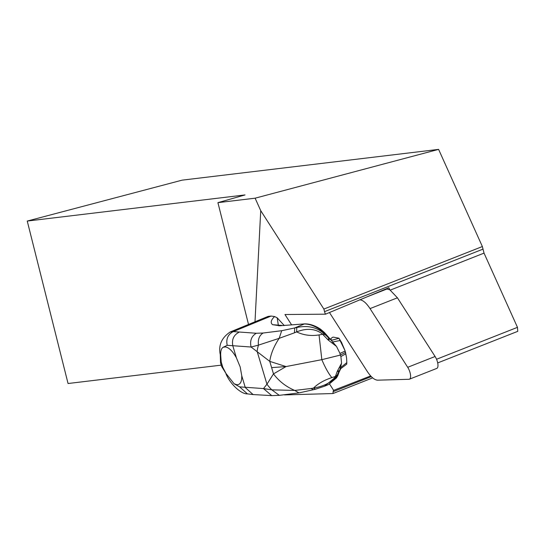 <?xml version="1.0" encoding="UTF-8"?>
<svg xmlns="http://www.w3.org/2000/svg" width="545" height="545" viewBox="0 0 545 545"><rect width="100%" height="100%" fill="white"/><g stroke="black" fill="none" stroke-linecap="round" stroke-linejoin="round"><path stroke-width="0.82" d="M221.222 365.143L68.057 383.517L27.25 221.059L245.032 194.933L217.925 202.651L255.115 198.189L438.602 149.385L182.125 180.15L27.25 221.059M255.115 198.189L260.728 210.656L323.88 309.063L482.366 246.538L438.602 149.385M482.366 246.538L484.035 253.118L517.471 327.341L517.75 331.34L437.696 362.922M323.88 309.063L324.541 311.638A5.361 2.078 -111.5 0 0 325.481 314.186L388.864 287.746A5.361 2.078 -111.5 0 0 389.839 289.811L397.421 297.802L435.087 356.491A8.046 3.113 68.5 0 1 436.804 368.4L409.424 379.197A8.046 3.113 68.5 0 1 408.995 379.286L377.719 380.172C374.524 380.069 371.022 377.14 367.221 371.37L329.555 312.68A8.046 3.113 68.5 0 1 329.459 312.523M436.538 359.271L517.471 327.341M329.609 384.089L333.635 390.37A5.361 2.078 -111.5 0 0 333.131 391.671L371.308 376.609M333.635 390.37L370.675 375.941M284.49 394.914L332.947 393.544L333.131 391.671M332.947 393.544L372.664 377.869M217.925 202.651L248.52 324.445M260.728 210.656L254.999 321.788M325.481 314.186L284.96 314.513L291.493 324.697M271.103 316.052L255.98 322.265L252.396 322.858L268.188 316.366L271.103 316.052L274.653 316.543M284.074 325.331L277.187 317.817L274.632 316.563M367.112 296.814L386.923 289L385.792 289.034M386.923 289L389.839 289.811M274.598 316.556C270.913 320.099 270.245 322.81 272.595 324.677L279.83 325.774L304.812 323.873M339.978 353.439L340.278 355.102L345.38 352.506L344.944 351.13L339.978 353.439L336.531 346.443L328.342 340.135L329.97 338.806L331.026 340.046L324.002 333.608C316.727 327.191 307.653 325.154 296.793 327.511L281.697 330.706L279.169 338.329L258.453 345.135L251.075 347.022L227.197 345.312L223.191 347.254C221.216 348.466 220.405 351.361 220.759 355.926L221.209 362.003L222.83 367.405L226.025 373.543L221.59 366.383L220.521 362.786L220.255 354.495M272.595 324.677L277.684 325.086M277.187 317.817L278.345 325.229M359.543 299.805C362.738 299.9 366.24 302.836 370.041 308.599L407.708 367.296A8.046 3.113 68.5 0 1 409.424 379.197M255.98 322.265L233.28 331.592L230.16 331.994C221.611 337.777 218.313 345.298 220.262 354.543L220.759 355.926M278.475 325.774L280.757 325.385M279.83 325.774L304.805 323.873C309.948 323.853 315.201 325.624 320.562 329.187L324.384 332.477L329.97 338.806M283.816 325.617L285.171 325.263M328.342 340.135L323.417 335.107L325.236 334.187L323.88 332.668C317.088 326.891 310.555 323.996 304.274 323.996L294.716 327.92L294.443 332.825L279.169 338.329C273.944 346.198 270.804 353.875 269.748 361.362L251.075 347.022C249.733 340.686 251.49 336.095 256.327 333.261L233.28 331.592C227.933 334.405 225.903 338.976 227.197 345.312M281.697 330.706L263.133 333.022C259.338 335.379 257.778 339.419 258.453 345.135A40.235 22.195 128.4 0 0 257.117 351.341L266.948 384.211L263.494 388.578L239.616 386.861L234.105 383.762L226.025 373.543M338.792 338.166L333.342 337.123L332.334 337.403L330.345 339.249L332.184 340.148L338.97 338.288L345.019 350.639L345.755 353.848L340.904 356.532L341.545 363.202L337.519 370.838L339.099 370.852L336.728 376.2L324.432 386.248L328.628 384.525L337.021 376.622L340.714 368.686L346.709 364.183L346.804 362.636L340.462 367.725L339.494 370.682M279.292 395.35L298.994 392.897L294.75 390.431L271.812 389.839L263.494 388.578L271.71 395.616L279.292 395.35L271.812 389.839A40.235 31.174 -147.6 0 1 266.948 384.211L273.495 373.897C278.979 381.221 286.057 386.732 294.75 390.431L311.079 388.496L313.164 389.62M298.994 392.897L314.915 389.389L324.425 386.255M223.191 347.254L225.46 346.92C229.057 347.601 232.695 351.205 236.373 357.752L240.168 366.908L241.769 375.805L245.284 387.556L253.091 394.56L247.416 393.871L239.616 386.861M324.002 333.608L322.797 334.276C315.65 328.635 306.924 327.845 296.616 331.905L294.443 332.825M323.417 335.107L322.797 334.276L319.05 334.923L321.829 359.666L286.043 366.567L269.748 361.362L273.495 373.897L286.043 366.567L271.621 367.63M296.793 327.511L296.616 331.905C303.565 335.195 311.038 336.204 319.05 334.923M337.519 370.838L337.226 371.411L338.786 371.397L336.742 377.692L328.628 384.525M315.214 389.15L313.423 388.135L311.079 388.496M336.728 376.2L335.407 376.466C331.687 382.283 324.357 386.173 313.423 388.135C318.042 383.639 324.173 380.131 331.81 377.617C328.485 373.468 325.154 367.487 321.829 359.666L340.278 355.102L340.904 356.532M337.226 371.411L335.407 376.466L331.81 377.617M234.105 383.762L236.762 384.695C240.202 384.872 241.871 381.902 241.769 375.805M337.498 376.343L338.036 375.035M331.864 340.175L331.489 340.087M336.531 346.443L331.026 340.046M339.624 370.287L339.855 369.565M345.298 351.539L346.606 358.181L346.804 362.636M341.545 363.202L340.462 367.725M332.763 341.953L340.189 340.509L341.524 342.376L338.97 338.288M345.019 350.639L341.524 342.376M345.55 352.431L346.606 358.181M324.541 311.638L482.843 249.188M390.322 290.09L484.035 253.118M263.133 333.022L256.327 333.261M370.041 308.599L397.421 297.802M407.708 367.296L435.087 356.491M279.204 325.774L281.472 325.385M238.948 332.28C233.607 335.093 231.577 339.664 232.865 346L236.38 357.752M335.577 375.778L337.539 375.178M222.83 367.405L221.59 366.383M221.209 362.003L220.521 362.786M323.88 332.668L324.384 332.477M327.722 339.617L328.948 338.5L325.236 334.187L325.76 333.956M323.88 332.675L327.654 336.115M325.317 334.283L325.849 334.051M327.913 339.78L329.65 338.438M337.314 371.234L339.385 371.016M338.07 374.946L338.704 373.1M332.859 342.056L331.959 343.05M340.496 367.623L339.249 367.459M252.396 322.858L230.16 331.994M277.773 325.133L281.799 325.379M253.091 394.56L271.71 395.616M247.416 393.871C241.564 394.328 230.528 384.688 225.991 373.897"/></g></svg>
